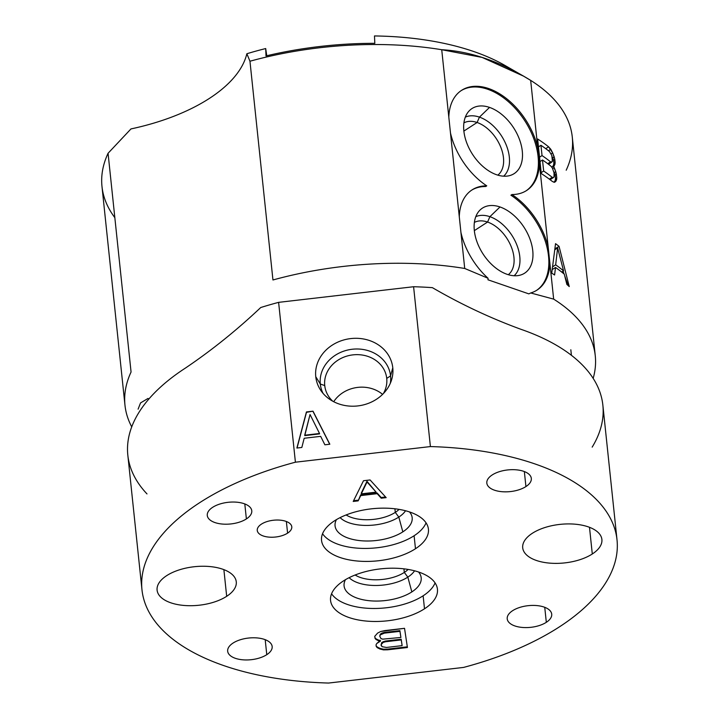 <?xml version="1.0" encoding="UTF-8"?>
<svg xmlns="http://www.w3.org/2000/svg" width="719" height="719" viewBox="0 0 719 719"><rect width="100%" height="100%" fill="white"/><g stroke="black" fill="none" stroke-linecap="round" stroke-linejoin="round"><path stroke-width="1.08" d="M592.177 447.128A238.834 116.388 174 0 0 520.835 329.266C490.367 318.104 460.888 304.236 432.389 287.654A238.834 116.388 174 0 0 413.596 286.728L278.613 302.357A238.834 116.388 174 0 0 260.736 307.525A238.834 116.388 -6 0 1 278.613 302.357L295.41 462.2A238.834 116.388 174 0 0 141.976 589.778A238.834 116.388 174 0 0 328.592 683.05L463.575 667.421A238.834 116.388 174 0 0 617.019 539.852A238.834 116.388 174 0 0 430.402 446.571L413.596 286.728A238.834 116.388 -6 0 1 432.389 287.654C460.888 304.236 490.367 318.104 520.835 329.266A238.834 116.388 -6 0 1 602.864 405.165L617.019 539.852M124.971 405.21A236.443 115.229 174 0 0 131.73 426.879A236.443 115.229 -6 0 1 131.065 372.02L108.066 153.273L131.065 372.02A236.443 115.229 174 0 0 124.971 405.21L101.981 186.464A236.443 115.229 -6 0 1 108.066 153.273L130.966 128.926A159.223 77.589 -6 0 0 246.86 53.745A213.354 103.976 -6 0 1 265.688 48.55L266.767 55.749L265.688 48.55A213.354 103.976 174 0 0 246.86 53.745L249.96 61.232L272.95 279.979L249.96 61.232A236.443 115.229 -6 0 1 441.727 49.719L464.717 268.466A236.443 115.229 174 0 0 272.95 279.979A236.443 115.229 -6 0 1 464.717 268.466L488.048 278.262L487.967 279.79L528.833 293.873L530.712 292.966L553.657 299.122A236.443 115.229 -6 0 1 593.166 378.383A236.443 115.229 174 0 0 595.269 355.779A236.443 115.229 174 0 0 553.657 299.122L530.667 80.375L523.459 76.097L482.089 57.412L441.727 49.719A236.443 115.229 174 0 0 249.96 61.232L246.86 53.745A159.223 77.589 -6 0 1 130.966 128.926L108.066 153.273A236.443 115.229 174 0 0 114.842 217.659M589.49 527.297L592.294 553.99A39.806 19.395 174 0 0 601.884 539.484A39.806 19.395 174 0 0 575.173 524.196A39.806 19.395 174 0 0 532.303 533.309A39.806 19.395 174 0 0 522.713 547.806A39.806 19.395 174 0 0 549.424 563.103A39.806 19.395 174 0 0 592.294 553.99L589.49 527.297M570.823 349.749L571.407 355.312L570.823 349.749M512.683 70.237A213.354 103.976 174 0 0 374.482 35.95A213.354 103.976 -6 0 1 505.026 65.483L523.675 76.214M566.195 170.223A236.443 115.229 174 0 0 530.667 80.375A236.443 115.229 -6 0 1 572.279 137.032L595.269 355.779M265.688 48.55L266.012 55.929A233.262 113.674 -6 0 1 374.815 43.329L374.482 35.95L374.815 43.329A233.262 113.674 174 0 0 266.012 55.929L265.688 48.55M559.049 246.356A236.443 115.229 174 0 0 555.544 243.66L551.734 273.13A236.443 115.229 -6 0 1 554.592 275L555.517 267.45A236.443 115.229 -6 0 1 564.289 274.173L566.86 284.418A236.443 115.229 -6 0 1 569.259 286.584L559.049 246.356L554.906 248.891L559.049 246.356L569.259 286.584A236.443 115.229 174 0 0 566.86 284.418L564.289 274.173A236.443 115.229 174 0 0 555.517 267.45L552.219 269.589L555.517 267.45L554.592 275A236.443 115.229 174 0 0 551.734 273.13L555.544 243.66A236.443 115.229 -6 0 1 559.049 246.356M553.315 166.143L554.061 166.116L554.969 164.247L554.825 159.465L552.668 152.877L548.588 146.802A236.443 115.229 174 0 0 537.641 139.001L541.272 173.567A236.443 115.229 -6 0 1 552.219 181.368L554.259 182.356L555.679 181.565L556.758 177.845L555.742 171.607L553.315 166.143L551.725 167.176L553.315 166.143L554.214 167.59L552.641 168.614L554.214 167.59L555.742 171.607L554.259 172.56L553.747 171.724L554.259 172.56L555.742 171.607L556.371 174.169L555.113 174.987L554.259 172.56L555.113 174.987L556.371 174.169L556.758 177.845L555.499 178.663L555.113 174.987L555.499 178.663L556.758 177.845L556.587 179.696L555.113 180.658L555.499 178.663L555.113 180.658L556.587 179.696L555.679 181.565L554.259 182.356L552.219 181.368A236.443 115.229 174 0 0 541.272 173.567L537.641 139.001A236.443 115.229 -6 0 1 548.588 146.802L545.721 148.653L548.588 146.802L550.781 149.264L548.48 150.756L550.781 149.264L552.668 152.877L551.096 153.902L552.668 152.877L554.196 156.895L552.713 157.856L552.201 157.021L552.713 157.856L554.196 156.895L554.825 159.465L553.567 160.274L552.713 157.856L553.567 160.274L554.825 159.465L555.131 162.404L553.882 163.222L553.567 160.274L553.882 163.222L555.131 162.404L554.969 164.247L553.486 165.208L553.882 163.222L553.486 165.208L554.969 164.247L554.061 166.116L553.315 166.143M557.62 247.938L563.561 270.883A236.443 115.229 174 0 0 555.67 264.835L557.62 247.938L554.789 249.772L557.62 247.938L555.67 264.835L552.587 266.83L555.67 264.835A236.443 115.229 -6 0 1 563.561 270.883L557.62 247.938M540.958 145.292A236.443 115.229 -6 0 1 549.478 151.556L551.815 155.493L552.623 159.528L551.752 162.152L550.556 161.847A236.443 115.229 174 0 0 542.036 155.583L540.958 145.292L538.468 146.901L540.958 145.292L542.036 155.583L539.547 157.2L542.036 155.583A236.443 115.229 -6 0 1 550.556 161.847L547.716 163.698L550.556 161.847L551.752 162.152L548.561 164.22L552.435 161.38L551.815 155.493L549.478 151.556A236.443 115.229 174 0 0 540.958 145.292M554.007 172.767L554.061 176.829L553.378 177.593L552.183 177.296A236.443 115.229 174 0 0 543.663 171.032L542.503 159.995A236.443 115.229 -6 0 1 551.024 166.26L552.372 168.039L554.007 172.767L552.372 168.039L551.024 166.26A236.443 115.229 174 0 0 542.503 159.995L540.014 161.613L542.503 159.995L543.663 171.032L541.173 172.641L543.663 171.032A236.443 115.229 -6 0 1 552.183 177.296L549.334 179.139L552.183 177.296L553.378 177.593L550.188 179.669L554.061 176.829L554.007 172.767M223.879 569.628L226.683 596.312A39.806 19.395 174 0 0 236.272 581.815A39.806 19.395 174 0 0 209.562 566.527A39.806 19.395 174 0 0 166.691 575.64A39.806 19.395 174 0 0 157.102 590.137A39.806 19.395 174 0 0 183.821 605.434A39.806 19.395 174 0 0 226.683 596.312L223.879 569.628M148.069 398.416L140.547 402.919L138.102 409.165M141.976 589.778L127.82 455.1A238.834 116.388 -6 0 1 185.376 368.101A238.834 116.388 174 0 0 146.991 493.917M185.376 368.101C211.683 350.342 236.803 330.147 260.736 307.525C236.803 330.147 211.683 350.342 185.376 368.101M544.741 607.312L546.323 622.312A22.37 10.902 174 0 0 551.716 614.161A22.37 10.902 174 0 0 536.698 605.569A22.37 10.902 174 0 0 512.611 610.692A22.37 10.902 174 0 0 507.219 618.843A22.37 10.902 174 0 0 522.228 627.435A22.37 10.902 174 0 0 546.323 622.312L544.741 607.312M430.402 446.571L295.41 462.2A238.834 116.388 174 0 0 142.29 592.276A238.834 116.388 174 0 0 328.592 683.05L463.575 667.421A238.834 116.388 174 0 0 616.695 537.345A238.834 116.388 174 0 0 430.402 446.571L295.41 462.2L278.613 302.357L413.596 286.728L430.402 446.571M512.611 610.692A22.37 10.902 -6 0 1 544.031 607.052A22.37 10.902 -6 0 1 546.323 622.312A22.37 10.902 -6 0 1 514.903 625.952A22.37 10.902 -6 0 1 512.611 610.692M492.218 474.944A22.37 10.902 -6 0 1 523.639 471.305A22.37 10.902 -6 0 1 525.931 486.565A22.37 10.902 -6 0 1 494.51 490.205A22.37 10.902 -6 0 1 492.218 474.944A22.37 10.902 174 0 0 486.826 483.096A22.37 10.902 174 0 0 501.835 491.688A22.37 10.902 174 0 0 525.931 486.565A22.37 10.902 174 0 0 531.323 478.423A22.37 10.902 174 0 0 516.305 469.822A22.37 10.902 174 0 0 492.218 474.944M212.671 507.308A22.37 10.902 -6 0 1 244.092 503.677A22.37 10.902 -6 0 1 246.383 518.929A22.37 10.902 -6 0 1 214.963 522.569A22.37 10.902 -6 0 1 212.671 507.308A22.37 10.902 174 0 0 207.279 515.46A22.37 10.902 174 0 0 222.288 524.052A22.37 10.902 174 0 0 246.383 518.929A22.37 10.902 174 0 0 251.776 510.787A22.37 10.902 174 0 0 236.758 502.195A22.37 10.902 174 0 0 212.671 507.308M233.064 643.056A22.37 10.902 -6 0 1 264.484 639.425A22.37 10.902 -6 0 1 266.776 654.676A22.37 10.902 -6 0 1 235.356 658.316A22.37 10.902 -6 0 1 233.064 643.056A22.37 10.902 174 0 0 227.671 651.207A22.37 10.902 174 0 0 242.68 659.799A22.37 10.902 174 0 0 266.776 654.676A22.37 10.902 174 0 0 272.168 646.534A22.37 10.902 174 0 0 257.15 637.933A22.37 10.902 174 0 0 233.064 643.056M334.488 520.835A53.736 26.19 -6 0 1 409.974 512.09A53.736 26.19 -6 0 1 415.474 548.741A53.736 26.19 -6 0 1 339.997 557.486A53.736 26.19 -6 0 1 334.488 520.835A53.736 26.19 174 0 0 321.546 540.4A53.736 26.19 174 0 0 357.604 561.045A53.736 26.19 174 0 0 415.474 548.741A53.736 26.19 174 0 0 428.425 529.175A53.736 26.19 174 0 0 392.358 508.531A53.736 26.19 174 0 0 334.488 520.835M343.511 580.88A53.736 26.19 -6 0 1 418.988 572.144A53.736 26.19 -6 0 1 424.498 608.795A53.736 26.19 -6 0 1 349.021 617.531A53.736 26.19 -6 0 1 343.511 580.88A53.736 26.19 174 0 0 330.56 600.455A53.736 26.19 174 0 0 366.627 621.099A53.736 26.19 174 0 0 424.498 608.795A53.736 26.19 174 0 0 437.449 589.221A53.736 26.19 174 0 0 401.382 568.576A53.736 26.19 174 0 0 343.511 580.88M166.691 575.64A39.806 19.395 -6 0 1 222.602 569.169A39.806 19.395 -6 0 1 226.683 596.312A39.806 19.395 -6 0 1 170.771 602.792A39.806 19.395 -6 0 1 166.691 575.64M532.303 533.309A39.806 19.395 -6 0 1 588.214 526.838A39.806 19.395 -6 0 1 592.294 553.99A39.806 19.395 -6 0 1 536.383 560.461A39.806 19.395 -6 0 1 532.303 533.309M261.437 524.124A17.355 8.457 -6 0 1 285.811 521.302A17.355 8.457 -6 0 1 287.591 533.139A17.355 8.457 -6 0 1 263.217 535.961A17.355 8.457 -6 0 1 261.437 524.124A17.355 8.457 174 0 0 257.258 530.442A17.355 8.457 174 0 0 268.906 537.111A17.355 8.457 174 0 0 287.591 533.139A17.355 8.457 174 0 0 291.779 526.811A17.355 8.457 174 0 0 280.131 520.152A17.355 8.457 174 0 0 261.437 524.124M363.508 480.723L370.096 479.959L386.166 497.638L381.223 498.204L377.187 493.683L360.713 495.598L358.161 500.873L353.218 501.449L363.508 480.723L370.096 479.959L386.166 497.638L381.223 498.204L381.151 497.512L385.591 497L381.151 497.512L381.223 498.204L377.116 492.991L381.151 497.512L377.116 492.991L377.187 493.683L360.713 495.598L360.641 494.906L377.116 492.991L360.641 494.906L358.161 500.873L360.641 494.906L358.161 500.873L353.218 501.449L363.508 480.723M378.895 641.681L380.477 641.078L376.055 639.515L375.048 638.382L374.734 636.342L377.601 633.097L380.711 631.498L384.773 630.608L404.536 628.316L407.421 647.513L387.649 649.805L383.47 649.877L379.992 649.032L377.277 647.684L376.271 646.552L376.028 644.916L376.666 643.595L380.477 641.078L380.405 640.386L380.477 641.078L378.769 640.863L378.697 640.171L380.405 640.386L378.697 640.171L378.769 640.863L376.055 639.515L375.983 638.823L378.697 640.171L375.983 638.823L376.055 639.515L375.048 638.382L374.967 637.69L375.983 638.823L374.967 637.69L375.048 638.382L374.734 636.342L377.601 633.097L380.711 631.498L404.536 628.316L407.421 647.513L387.649 649.805L387.577 649.113L407.314 646.83L387.577 649.113L387.649 649.805L383.47 649.877L383.398 649.185L387.577 649.113L383.398 649.185L383.47 649.877L379.992 649.032L379.92 648.34L383.398 649.185L379.92 648.34L379.992 649.032L377.277 647.684L377.205 646.992L379.92 648.34L377.205 646.992L377.277 647.684L376.271 646.552L376.199 645.86L377.205 646.992L376.199 645.86L376.271 646.552L376.028 644.916L376.666 643.595L378.895 641.681M376.118 492.147L367.05 481.982L361.298 493.863L376.118 492.147L366.978 481.29L376.118 492.147L366.978 481.29L361.226 493.171L366.978 481.29L361.298 493.863L376.118 492.147M386.463 647.451L402.11 645.635L401.247 639.919L385.6 641.734L383.191 642.427L381.025 644.754L382.157 646.705L386.463 647.451L402.11 645.635L401.175 639.227L402.038 644.943L401.175 639.227L401.247 639.919L385.6 641.734L385.528 641.042L401.175 639.227L385.528 641.042L385.6 641.734L383.191 642.427L383.119 641.734L385.528 641.042L383.119 641.734L383.191 642.427L381.672 643.433L381.591 642.741L383.119 641.734L381.591 642.741L381.151 645.572L382.157 646.705L386.463 647.451M379.74 636.18L380.935 638.535L382.706 639.155L400.887 637.465L399.962 631.345L384.314 633.151L380.378 634.859L379.74 636.18L380.935 638.535L382.706 639.155L400.887 637.465L399.89 630.653L400.807 636.773L399.89 630.653L399.962 631.345L384.314 633.151L384.243 632.459L399.89 630.653L384.243 632.459L384.314 633.151L381.906 633.852L381.834 633.16L384.243 632.459L381.834 633.16L381.906 633.852L380.378 634.859L380.306 634.167L381.834 633.16L380.306 634.167L379.74 636.18M524.349 471.565L525.931 486.565L524.349 471.565M244.802 503.938L246.383 518.929L244.802 503.938M265.194 639.685L266.776 654.676L265.194 639.685M315.767 376.711A38.772 33.847 -8.5 0 0 357.81 405.92A38.772 33.847 -8.5 0 0 392.781 367.795A38.772 33.847 -8.5 0 0 350.737 338.586A38.772 33.847 -8.5 0 0 315.767 376.711A38.772 33.847 -8.5 0 0 320.728 390.318A38.772 33.847 -8.5 0 0 359.302 405.723A38.772 33.847 -8.5 0 0 391.639 379.668A38.772 33.847 -8.5 0 0 392.781 367.795L390.561 375.902A35.366 30.881 171.5 0 1 390.336 383.236A35.366 30.881 -8.5 0 0 390.561 375.902L392.781 367.795A38.772 33.847 -8.5 0 0 350.737 338.586A38.772 33.847 -8.5 0 0 315.767 376.711L320.306 384.036L315.767 376.711M313.017 411.178L306.429 411.942L296.884 448.036L301.827 447.47L304.191 438.257L320.665 436.352L324.88 444.8L329.823 444.225L313.017 411.178L306.483 412.329L313.017 411.178L329.823 444.225L324.88 444.8L320.665 436.352L304.191 438.257L301.827 447.47L296.884 448.036L306.429 411.942L297.046 448.018L306.483 412.329L313.017 411.178M310.033 414.504L319.533 433.503L304.703 435.22L310.033 414.504L304.766 435.606L319.533 433.503L310.033 414.504M323.029 393.347A35.366 30.881 171.5 0 1 320.306 384.036A35.366 30.881 171.5 0 1 352.202 349.254A35.366 30.881 171.5 0 1 390.561 375.902A35.366 30.881 -8.5 0 0 352.202 349.254A35.366 30.881 -8.5 0 0 320.306 384.036L324.736 385.573A31.205 27.241 171.5 0 1 352.885 354.88A31.205 27.241 171.5 0 1 386.732 378.392L390.561 375.902L386.732 378.392A31.205 27.241 171.5 0 1 383.362 393.599A31.205 27.241 -8.5 0 0 386.732 378.392A31.205 27.241 -8.5 0 0 386.597 377.34A31.205 27.241 -8.5 0 0 352.283 354.952A31.205 27.241 -8.5 0 0 324.736 385.573L320.306 384.036A35.366 30.881 -8.5 0 0 323.029 393.347M332.744 401.202A31.205 27.241 171.5 0 1 324.736 385.573A31.205 27.241 -8.5 0 0 324.871 386.615A31.205 27.241 -8.5 0 0 332.744 401.202M325.051 387.658L324.736 385.573L325.051 387.658M333.706 401.714A31.205 27.241 171.5 0 1 382.589 394.372A31.205 27.241 -8.5 0 0 333.706 401.714M329.697 444.243L313.071 411.565L329.697 444.243M319.587 433.89L304.766 435.606L319.587 433.89M426.052 522.848A53.736 26.19 -6 0 1 414.108 535.745L415.474 548.741L414.108 535.745A53.736 26.19 -6 0 1 362.744 548.408A53.736 26.19 -6 0 1 322.552 533.732A53.736 26.19 -6 0 0 362.744 548.408A53.736 26.19 -6 0 0 414.108 535.745A53.736 26.19 -6 0 0 426.052 522.848M336.456 519.621A38.772 18.892 174 0 0 355.33 539.96A38.772 18.892 174 0 0 402.829 531.862A38.772 18.892 174 0 0 409.515 511.937A38.772 18.892 174 0 1 411.672 515.541A38.772 18.892 174 0 1 402.829 531.862L398.811 517.078A35.366 17.238 -6 0 1 340.105 517.635A35.366 17.238 174 0 0 398.811 517.078L402.829 531.862A38.772 18.892 174 0 1 358.934 540.508A38.772 18.892 174 0 1 335.099 523.585A38.772 18.892 174 0 1 336.456 519.621M405.534 510.751A35.366 17.238 -6 0 1 398.811 517.078A35.366 17.238 174 0 0 405.534 510.751M399.09 509.385A31.205 15.207 -6 0 1 395.288 512.386L398.811 517.078L395.288 512.386A31.205 15.207 -6 0 1 346.127 514.948A31.205 15.207 174 0 0 395.288 512.386L394.911 508.791L395.288 512.386A31.205 15.207 174 0 0 399.09 509.385M435.076 582.902A53.736 26.19 -6 0 1 423.132 595.799L424.498 608.795L423.132 595.799A53.736 26.19 -6 0 1 371.768 608.454A53.736 26.19 -6 0 1 331.567 593.777A53.736 26.19 -6 0 0 371.768 608.454A53.736 26.19 -6 0 0 423.132 595.799A53.736 26.19 -6 0 0 435.076 582.902M345.479 579.667A38.772 18.892 174 0 0 364.344 600.014A38.772 18.892 174 0 0 411.852 591.908A38.772 18.892 174 0 0 418.539 571.991A38.772 18.892 174 0 1 420.687 575.586A38.772 18.892 174 0 1 411.852 591.908L407.826 577.132A35.366 17.238 -6 0 1 349.128 577.681A35.366 17.238 174 0 0 407.826 577.132L411.852 591.908A38.772 18.892 174 0 1 367.957 600.563A38.772 18.892 174 0 1 344.122 583.63A38.772 18.892 174 0 1 345.479 579.667M414.557 570.805A35.366 17.238 -6 0 1 407.826 577.132A35.366 17.238 174 0 0 414.557 570.805M408.113 569.43A31.205 15.207 -6 0 1 404.312 572.432L407.826 577.132L404.312 572.432A31.205 15.207 -6 0 1 355.141 575.002A31.205 15.207 174 0 0 404.312 572.432L403.934 568.837L404.312 572.432A31.205 15.207 174 0 0 408.113 569.43M286.369 521.5L287.591 533.139L286.369 521.5M353.586 500.703L358.089 500.181L353.586 500.703M376.046 644.871L376.199 645.86L376.046 644.871M374.761 636.288L374.967 637.69L374.761 636.288M530.712 292.966A59.704 37.658 57 0 0 549.873 263.163L553.657 299.122L530.712 292.966A59.704 37.658 57 0 0 537.075 290.054A59.704 37.658 57 0 0 549.873 263.163L548.22 247.417A59.704 37.658 57 0 0 511.946 194.525A59.704 37.658 57 0 0 539.412 163.608L548.22 247.417A59.704 37.658 57 0 0 511.946 194.525L510.912 195.2A59.704 37.658 -123 0 1 546.476 245.224A59.704 37.658 -123 0 1 536.554 290.386A59.704 37.658 57 0 0 546.476 245.224A59.704 37.658 57 0 0 510.912 195.2L511.946 194.525A59.704 37.658 57 0 0 526.614 190.499A59.704 37.658 57 0 0 539.412 163.608L537.758 147.862A59.704 37.658 57 0 0 488.668 88.554A59.704 37.658 57 0 0 448.818 117.206L441.727 49.719C470.46 51.274 500.109 61.492 530.667 80.375L537.758 147.862A59.704 37.658 57 0 0 505.295 97.658A59.704 37.658 57 0 0 461.625 90.315A59.704 37.658 57 0 0 448.818 117.206L450.48 132.952A59.704 37.658 57 0 0 486.754 185.844A59.704 37.658 57 0 0 459.288 216.761L450.48 132.952A59.704 37.658 57 0 0 486.754 185.844A59.704 37.658 57 0 0 472.086 189.87A59.704 37.658 57 0 0 459.288 216.761L460.942 232.516A59.704 37.658 57 0 0 488.048 278.262L464.717 268.466L460.942 232.516A59.704 37.658 57 0 0 488.048 278.262L487.967 279.79L528.833 293.873L530.712 292.966M485.711 186.518L486.754 185.844L485.711 186.518A59.704 37.658 57 0 0 471.574 190.211A59.704 37.658 -123 0 1 485.711 186.518M461.113 90.657A59.704 37.658 -123 0 1 524.672 120.585A59.704 37.658 -123 0 1 526.092 190.832A59.704 37.658 57 0 0 524.672 120.585A59.704 37.658 57 0 0 461.113 90.657M500.002 206.964A38.772 24.455 -123 0 1 532.761 250.706A38.772 24.455 -123 0 1 507.084 274.307A38.772 24.455 -123 0 1 474.333 230.565A38.772 24.455 -123 0 1 500.002 206.964L489.9 216.68A35.366 22.307 -123 0 1 516.575 244.271A35.366 22.307 -123 0 1 514.103 275.745A35.366 22.307 57 0 0 516.575 244.271A35.366 22.307 57 0 0 489.9 216.68L500.002 206.964A38.772 24.455 57 0 0 479.222 210.901A38.772 24.455 57 0 0 478.405 245.395A38.772 24.455 57 0 0 507.084 274.307A38.772 24.455 57 0 0 520.781 274.973A38.772 24.455 57 0 0 530.946 241.97A38.772 24.455 57 0 0 500.002 206.964M489.54 107.41A38.772 24.455 -123 0 1 522.291 151.152A38.772 24.455 -123 0 1 496.622 174.753A38.772 24.455 -123 0 1 463.863 131.011A38.772 24.455 -123 0 1 489.54 107.41L479.438 117.125A35.366 22.307 -123 0 1 506.113 144.717A35.366 22.307 -123 0 1 503.642 176.191A35.366 22.307 57 0 0 506.113 144.717A35.366 22.307 57 0 0 479.438 117.125L489.54 107.41A38.772 24.455 57 0 0 468.752 111.346A38.772 24.455 57 0 0 467.943 145.831A38.772 24.455 57 0 0 496.622 174.753A38.772 24.455 57 0 0 510.319 175.418A38.772 24.455 57 0 0 520.484 142.416A38.772 24.455 57 0 0 489.54 107.41M465.328 117.125A35.366 22.307 -123 0 1 479.438 117.125A35.366 22.307 57 0 0 465.328 117.125M463.917 122.859A31.205 19.683 -123 0 1 477.101 122.491L479.438 117.125L477.101 122.491A31.205 19.683 -123 0 1 500.873 147.431A31.205 19.683 -123 0 1 497.827 175.139A31.205 19.683 57 0 0 500.873 147.431A31.205 19.683 57 0 0 477.101 122.491L463.872 131.074L477.101 122.491A31.205 19.683 57 0 0 463.917 122.859M475.789 216.68A35.366 22.307 -123 0 1 489.9 216.68A35.366 22.307 57 0 0 475.789 216.68M474.378 222.414A31.205 19.683 -123 0 1 487.572 222.054L489.9 216.68L487.572 222.054A31.205 19.683 -123 0 1 511.344 246.985A31.205 19.683 -123 0 1 508.297 274.694A31.205 19.683 57 0 0 511.344 246.985A31.205 19.683 57 0 0 487.572 222.054L474.333 230.637L487.572 222.054A31.205 19.683 57 0 0 474.378 222.414M568.208 285.623L564.73 275.925L568.208 285.623M564.029 273.957L563.049 271.216L564.029 273.957M555.248 249.475L555.059 248.945L555.248 249.475M552.48 166.691L553.486 165.208L552.48 166.691M554.025 182.24L555.113 180.658L554.025 182.24M561.728 272.079L563.561 270.883L561.728 272.079"/></g></svg>
